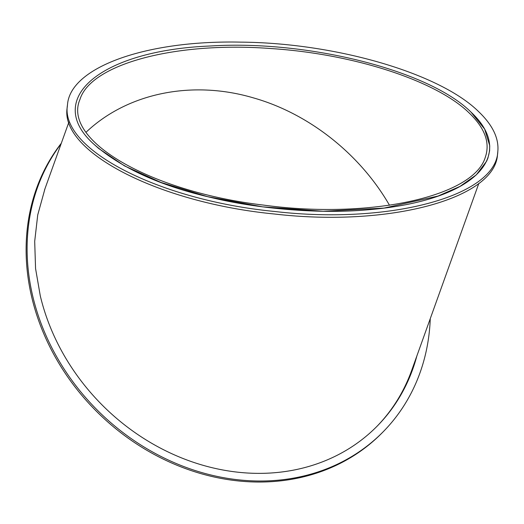 <?xml version="1.0" encoding="UTF-8"?>
<svg xmlns="http://www.w3.org/2000/svg" width="524" height="524" viewBox="0 0 524 524"><rect width="100%" height="100%" fill="white"/><g stroke="black" fill="none" stroke-linecap="round" stroke-linejoin="round"><path stroke-width="0.79" d="M416.855 355.986A208.185 177.813 -135.7 0 1 377.712 425.58A208.185 177.813 -135.7 0 1 184.848 459.201A208.185 177.813 -135.7 0 1 40.282 295.837L35.56 268.543L34.695 241.368L37.728 214.938L44.992 188.679M411.884 369.839A208.185 177.813 -135.7 0 1 411.687 370.376A208.185 177.813 -135.7 0 1 377.214 426.091M430.263 318.651A216.432 184.854 -135.7 0 1 383.614 431.337A216.432 184.854 -135.7 0 1 107.983 420.215A216.432 184.854 -135.7 0 1 61.131 143.746M383.614 431.337L382.612 432.359A216.432 184.854 -135.7 0 1 106.136 420.477A216.432 184.854 -135.7 0 1 61.315 143.235M470.984 112.103L484.648 129.101L489.737 145.718L489.606 150.814L487.909 158.117L486.672 161.117L476.342 174.826L460.046 186.38L438.018 196.068L384.04 208.094L323.177 211.251L262.583 206.842L207.419 196.618L160.894 182.418L124.568 165.931L98.774 148.554L94.287 144.559C42.785 99.095 100.398 50.324 210.72 45.974C308.413 39.896 429.444 70.642 470.984 112.103C516.795 154.894 476.742 200.581 368.87 209.705C318.553 214.447 255.496 208.382 211.362 197.568C160.685 185.961 121.66 168.296 94.294 144.559M67.478 104.983L67.203 107.505C59.395 151.691 158.942 202.847 274.419 214.002C388.913 227.357 495.658 198.76 497.525 154.22L497.8 151.705C499.123 138.408 492.671 125 478.445 111.461C439.603 73.236 335.799 42.929 240.981 42.136C145.626 39.994 69.823 67.458 67.478 104.983C59.67 149.17 159.217 200.325 274.694 211.48C389.188 224.835 495.927 196.238 497.8 151.705M86.067 132.245C127.352 93.017 192.131 79.727 253.505 97.909C308.839 113.59 360.014 154.023 389.496 205.264M468.502 112.319C484.726 127.614 490.34 142.567 485.322 157.187C473.807 196.88 369.106 219.556 263.474 205.087C151.331 191.954 62.042 140.576 79.949 99.481C90.783 63.961 175.861 41.239 271.222 48.568C353.281 53.861 435.241 80.408 468.502 112.319M478.851 183.341L411.687 370.376M68.88 122.177L44.566 189.878"/></g></svg>
